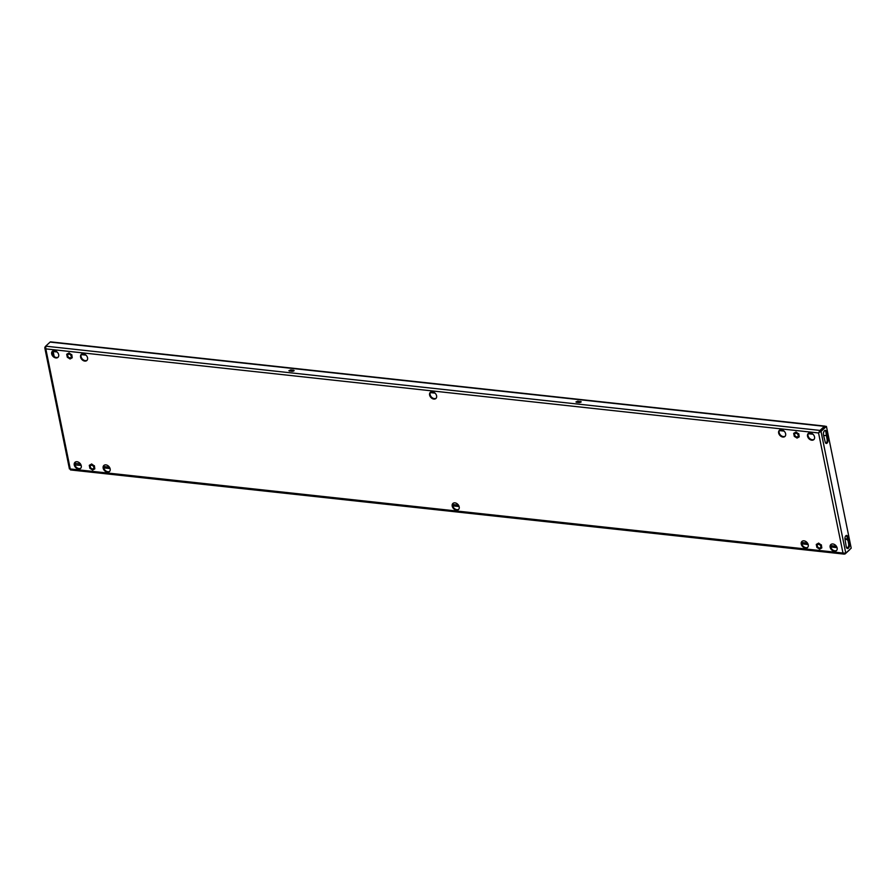<?xml version="1.0" encoding="UTF-8"?>
<svg xmlns="http://www.w3.org/2000/svg" width="896" height="896" viewBox="0 0 896 896"><rect width="100%" height="100%" fill="white"/><g stroke="black" fill="none" stroke-linecap="round" stroke-linejoin="round"><path stroke-width="1.34" d="M54.421 350.65A4.144 3.013 -132.6 0 0 52.36 351.254A4.144 3.013 -132.6 0 0 52.136 355.174A4.144 3.013 -132.6 0 0 55.91 357.941A4.144 3.013 -132.6 0 0 57.971 357.347A4.144 3.013 -132.6 0 0 58.206 353.416A4.144 3.013 -132.6 0 0 54.421 350.65M58.195 357.101A4.144 3.013 47.4 0 1 56.403 357.493A4.144 3.013 47.4 0 1 52.73 354.917A4.144 3.013 47.4 0 1 52.629 351.042M83.317 353.797A4.144 3.013 -132.6 0 0 81.256 354.39A4.144 3.013 -132.6 0 0 81.032 358.322A4.144 3.013 -132.6 0 0 84.806 361.088A4.144 3.013 -132.6 0 0 86.867 360.494A4.144 3.013 -132.6 0 0 87.091 356.563A4.144 3.013 -132.6 0 0 83.317 353.797M87.091 360.248A4.144 3.013 47.4 0 1 85.299 360.64A4.144 3.013 47.4 0 1 81.626 358.064A4.144 3.013 47.4 0 1 81.525 354.189M105.918 464.878A4.144 3.013 -132.6 0 0 103.858 465.472A4.144 3.013 -132.6 0 0 103.622 469.403A4.144 3.013 -132.6 0 0 107.408 472.17A4.144 3.013 -132.6 0 0 109.469 471.565A4.144 3.013 -132.6 0 0 109.693 467.645A4.144 3.013 -132.6 0 0 105.918 464.878M109.693 471.318A4.144 3.013 47.4 0 1 107.901 471.71A4.144 3.013 47.4 0 1 104.227 469.146A4.144 3.013 47.4 0 1 104.126 465.259M810.298 432.902A4.144 3.013 -132.6 0 0 808.237 433.496A4.144 3.013 -132.6 0 0 808.002 437.427A4.144 3.013 -132.6 0 0 811.787 440.194A4.144 3.013 -132.6 0 0 813.848 439.589A4.144 3.013 -132.6 0 0 814.072 435.658A4.144 3.013 -132.6 0 0 810.298 432.902M814.072 439.342A4.144 3.013 47.4 0 1 812.28 439.734A4.144 3.013 47.4 0 1 808.606 437.17A4.144 3.013 47.4 0 1 808.506 433.283M781.402 429.755A4.144 3.013 -132.6 0 0 779.341 430.349A4.144 3.013 -132.6 0 0 779.117 434.28A4.144 3.013 -132.6 0 0 782.891 437.046A4.144 3.013 -132.6 0 0 784.952 436.442A4.144 3.013 -132.6 0 0 785.176 432.522A4.144 3.013 -132.6 0 0 781.402 429.755M785.176 436.206A4.144 3.013 47.4 0 1 783.384 436.587A4.144 3.013 47.4 0 1 779.71 434.022A4.144 3.013 47.4 0 1 779.61 430.147M804.003 540.837A4.144 3.013 -132.6 0 0 801.942 541.43A4.144 3.013 -132.6 0 0 801.707 545.362A4.144 3.013 -132.6 0 0 805.482 548.128A4.144 3.013 -132.6 0 0 807.542 547.523A4.144 3.013 -132.6 0 0 807.778 543.592A4.144 3.013 -132.6 0 0 804.003 540.837M807.778 547.277A4.144 3.013 47.4 0 1 805.974 547.669A4.144 3.013 47.4 0 1 802.312 545.104A4.144 3.013 47.4 0 1 802.211 541.218M432.365 391.776A4.144 3.013 -132.6 0 0 430.304 392.37A4.144 3.013 -132.6 0 0 430.069 396.301A4.144 3.013 -132.6 0 0 433.843 399.067A4.144 3.013 -132.6 0 0 435.904 398.474A4.144 3.013 -132.6 0 0 436.139 394.542A4.144 3.013 -132.6 0 0 432.365 391.776M436.139 398.227A4.144 3.013 47.4 0 1 434.336 398.608A4.144 3.013 47.4 0 1 430.674 396.043A4.144 3.013 47.4 0 1 430.562 392.168M77.022 461.731A4.144 3.013 -132.6 0 0 74.962 462.325A4.144 3.013 -132.6 0 0 74.726 466.256A4.144 3.013 -132.6 0 0 78.512 469.022A4.144 3.013 -132.6 0 0 80.573 468.429A4.144 3.013 -132.6 0 0 80.797 464.498A4.144 3.013 -132.6 0 0 77.022 461.731M80.797 468.182A4.144 3.013 47.4 0 1 79.005 468.563A4.144 3.013 47.4 0 1 75.331 465.998A4.144 3.013 47.4 0 1 75.23 462.123M454.966 502.858A4.144 3.013 -132.6 0 0 452.906 503.451A4.144 3.013 -132.6 0 0 452.67 507.382A4.144 3.013 -132.6 0 0 456.445 510.149A4.144 3.013 -132.6 0 0 458.506 509.544A4.144 3.013 -132.6 0 0 458.741 505.613A4.144 3.013 -132.6 0 0 454.966 502.858M458.73 509.298A4.144 3.013 47.4 0 1 456.938 509.69A4.144 3.013 47.4 0 1 453.275 507.125A4.144 3.013 47.4 0 1 453.163 503.238M832.899 543.973A4.144 3.013 -132.6 0 0 830.838 544.578A4.144 3.013 -132.6 0 0 830.603 548.498A4.144 3.013 -132.6 0 0 834.378 551.264A4.144 3.013 -132.6 0 0 836.438 550.67A4.144 3.013 -132.6 0 0 836.674 546.739A4.144 3.013 -132.6 0 0 832.899 543.973M836.674 550.424A4.144 3.013 47.4 0 1 834.87 550.816A4.144 3.013 47.4 0 1 831.208 548.24A4.144 3.013 47.4 0 1 831.107 544.365M577.752 401.15L581.202 401.789L579.398 402.595L576.52 402.282L575.938 401.957L577.752 401.15L577.92 402.013L580.787 402.315L580.63 401.464M292.331 371.358L288.882 370.731L290.685 369.914L293.563 370.227L294.146 370.552L292.331 371.358M69.429 468.944L44.8 347.861L45.002 346.965L45.819 348.88L45.674 346.17L50.098 342.093A1.949 1.03 -83.8 0 1 50.658 341.869L824.97 426.126A1.949 1.03 96.2 0 0 824.41 426.339L50.098 342.093M824.779 427.101L820.154 431.278L819.986 430.427L824.41 426.339M576.531 402.282L577.92 402.013M289.475 371.056L293.72 371.09M820.154 431.278L825.608 426.328L826.437 426.418L851.2 548.162L845.779 553.146L842.979 553.045L845.107 553.941L849.542 549.864A1.949 1.03 96.2 0 0 849.912 549.338M74.861 464.934L81.178 465.416M819.045 432.499L821.016 431.402L820.187 431.312M826.437 426.418L821.016 431.402L845.779 553.146M848.691 540.142L847.728 536.838A2.677 1.411 96.2 0 0 846.664 535.427A2.677 1.411 96.2 0 0 845.286 536.648A2.677 1.411 96.2 0 0 845.018 539.336L846.25 546.851A3.17 1.669 96.2 0 0 847.515 548.52A3.17 1.669 96.2 0 0 849.139 547.086A3.17 1.669 96.2 0 0 849.453 543.906L846.91 536.749A2.677 1.411 96.2 0 0 846.238 535.494M824.454 438.995L825.227 442.042A2.677 1.411 96.2 0 0 826.291 443.453A2.677 1.411 96.2 0 0 827.658 442.232A2.677 1.411 96.2 0 0 827.938 439.544L826.694 432.029A3.17 1.669 96.2 0 0 825.44 430.36A3.17 1.669 96.2 0 0 823.816 431.794A3.17 1.669 96.2 0 0 823.491 434.974L824.466 438.995M847.112 548.386A3.17 1.669 96.2 0 0 848.635 543.816L847.874 540.053M825.888 443.296A2.677 1.411 96.2 0 0 827.109 439.454L825.877 431.939A3.17 1.669 96.2 0 0 825.014 430.405M70.515 469.941L844.278 554.131L844.984 553.302M70.795 469.683L69.765 468.709M45.562 346.438L45.472 347.021M52.651 354.782L52.282 351.646M54.186 356.552L53.032 350.907M45.674 346.17L819.986 430.427L818.552 432.958L45.819 348.88L70.258 468.966L842.979 553.045L818.552 432.958M80.506 463.994L75.376 463.445L75.062 464.755M75.376 463.445L75.13 462.246M844.939 538.698L846.462 538.866A2.43 1.77 47.4 0 1 847.403 539.168M844.995 539.213L846.462 538.866M847.986 540.59A2.43 1.77 -132.6 0 0 845.97 539.314M823.581 435.389L824.858 435.534A2.43 1.77 -132.6 0 0 826.067 435.176L826.459 434.818A2.43 1.77 47.4 0 1 826.291 434.918M52.987 350.851A2.43 1.77 -132.6 0 0 54.656 351.725L57.12 351.994M812.997 434.235L808.226 433.72M784.101 431.099L779.33 430.584M435.053 393.12L430.293 392.605M86.016 355.141L81.245 354.626M798.146 436.184A2.072 1.501 -132.6 0 0 797.294 433.832A2.072 1.501 -132.6 0 0 795.043 433.586A2.072 1.501 -132.6 0 0 794.752 434.034A2.072 1.501 -132.6 0 0 795.603 436.374A2.072 1.501 -132.6 0 0 797.843 436.632A2.072 1.501 -132.6 0 0 798.146 436.184M794.282 436.33L793.677 433.35L795.838 432.141L798.605 433.888L799.21 436.856L797.048 438.077L794.282 436.33M795.838 432.141L793.677 433.35M795.984 431.995L798.605 433.888M798.762 433.754L799.21 436.856M71.165 357.078A2.072 1.501 -132.6 0 0 70.314 354.738A2.072 1.501 -132.6 0 0 68.062 354.48A2.072 1.501 -132.6 0 0 67.771 354.928A2.072 1.501 -132.6 0 0 68.622 357.28A2.072 1.501 -132.6 0 0 70.862 357.526A2.072 1.501 -132.6 0 0 71.165 357.078M67.301 357.224L66.696 354.256L68.858 353.035L71.635 354.794L72.24 357.762L70.067 358.982L67.301 357.224M68.858 353.035L66.696 354.256M69.014 352.901L71.635 354.794M71.781 354.648L72.24 357.762M820.747 547.266A2.072 1.501 -132.6 0 0 819.885 544.914A2.072 1.501 -132.6 0 0 817.645 544.656A2.072 1.501 -132.6 0 0 817.342 545.104A2.072 1.501 -132.6 0 0 818.205 547.456A2.072 1.501 -132.6 0 0 820.445 547.714A2.072 1.501 -132.6 0 0 820.747 547.266M816.883 547.4L816.278 544.432L818.44 543.211L821.206 544.97L821.811 547.938L819.65 549.158L816.883 547.4M818.44 543.211L816.278 544.432M818.586 543.077L821.206 544.97M821.352 544.835L821.811 547.938M93.766 468.16A2.072 1.501 -132.6 0 0 92.904 465.808A2.072 1.501 -132.6 0 0 90.664 465.562A2.072 1.501 -132.6 0 0 90.373 466.01A2.072 1.501 -132.6 0 0 91.224 468.35A2.072 1.501 -132.6 0 0 93.464 468.608A2.072 1.501 -132.6 0 0 93.766 468.16M89.902 468.306L89.298 465.326L91.459 464.117L94.226 465.864L94.83 468.843L92.669 470.053L89.902 468.306M91.459 464.117L89.298 465.326M91.605 463.971L94.226 465.864M94.382 465.73L94.83 468.843M103.701 467.869L110.074 468.563M452.738 505.848L459.11 506.542M801.786 543.827L808.158 544.522M830.682 546.963L837.054 547.658M848.053 547.512L846.384 547.333M836.371 546.246L830.592 545.608M807.475 543.099L801.696 542.472M458.438 505.12L452.648 504.493M109.39 467.141L103.611 466.514M290.685 369.914L290.864 370.776M293.563 370.227L293.742 371.078M825.877 431.939L826.694 432.029M826.638 435.702L827.456 435.792M826.594 436.184L827.411 436.274M826.549 436.677L827.366 436.766M827.109 439.454L827.938 439.544M848.635 543.816L849.453 543.906M846.91 536.749L847.728 536.838M847.47 539.538L848.299 539.627"/></g></svg>
